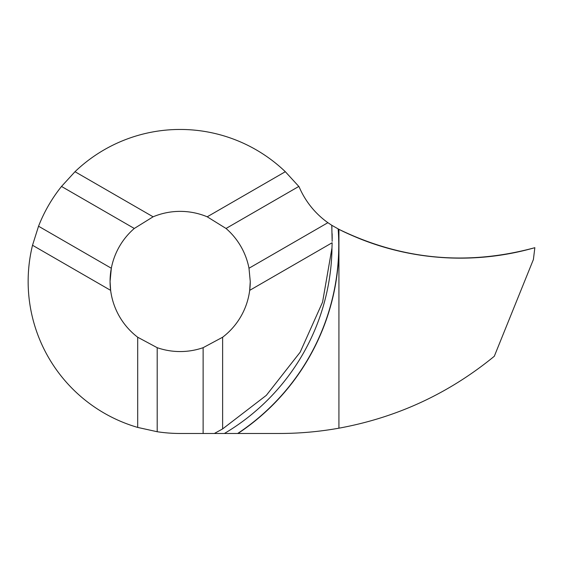 <?xml version="1.0" encoding="UTF-8"?>
<svg xmlns="http://www.w3.org/2000/svg" width="563" height="563" viewBox="0 0 563 563"><rect width="100%" height="100%" fill="white"/><g stroke="black" fill="none" stroke-linecap="round" stroke-linejoin="round"><path stroke-width="0.84" d="M332.163 241.33L331.769 225.284L338.926 229.331L338.926 428.183C319.228 431.701 299.375 433.468 279.368 433.475L214.362 433.475L222.624 428.915L266.327 395.346L300.163 352.199L322.564 302.162L331.98 247.91L332.142 242.752L249.683 290.36L250.254 281.465A70.093 70.093 0 0 1 222.624 337.23L203.123 347.688A70.093 70.093 0 0 1 157.197 347.688L137.696 337.23A70.093 70.093 0 0 1 110.067 281.465L110.637 290.36L32.52 245.264A152.01 152.01 0 0 0 137.696 427.423L157.197 431.73L157.197 347.688M331.924 228.092L331.769 225.284L327.898 222.688A84.45 84.45 0 0 1 299.108 186.817A152.01 152.01 0 0 0 298.812 186.444L285.328 171.708A152.01 152.01 0 0 0 74.992 171.708L61.508 186.444A152.01 152.01 0 0 0 38.544 226.22L32.52 245.264M38.544 226.22L111.326 268.241L110.067 281.465A70.093 70.093 0 0 1 134.29 228.465L153.101 216.804A70.093 70.093 0 0 1 207.219 216.804L226.03 228.465A70.093 70.093 0 0 1 248.994 268.241L250.254 281.465M298.812 186.444L226.03 228.465M327.898 222.688L248.994 268.241M157.197 431.73A152.01 152.01 0 0 0 180.16 433.475L203.123 433.475L203.123 347.688M222.624 428.922L222.624 337.23M203.123 433.475L214.362 433.475L216.115 432.546M137.696 427.423L137.696 337.23M61.508 186.444L134.29 228.465M285.328 171.708L207.219 216.804M74.992 171.708L153.101 216.804M332.177 238.635L332.121 233.722M237.994 433.475A226.34 226.03 -0 0 0 338.926 247.685L338.926 428.183C396.901 417.57 448.697 393.6 494.3 356.273L533.4 259.508L534.85 247.685C491.161 259.972 447.388 261.443 403.53 252.111C388.991 248.98 374.81 244.68 360.989 239.219C351.917 235.538 344.563 232.245 338.926 229.331L338.926 229.331C377.358 248.438 417.753 258.044 460.112 258.157C485.496 258.164 510.409 254.673 534.85 247.685L534.85 247.685C467.213 266.053 401.905 259.937 338.926 229.331L338.926 242.927A226.34 226.03 -0 0 0 338.349 229.042M338.926 247.685L338.926 242.927M338.166 228.944A226.164 225.854 180 0 1 237.677 433.475M110.067 281.465A70.093 70.093 0 0 1 111.326 268.241M224.412 433.475A219.408 219.113 -0 0 0 331.98 248.691"/></g></svg>
